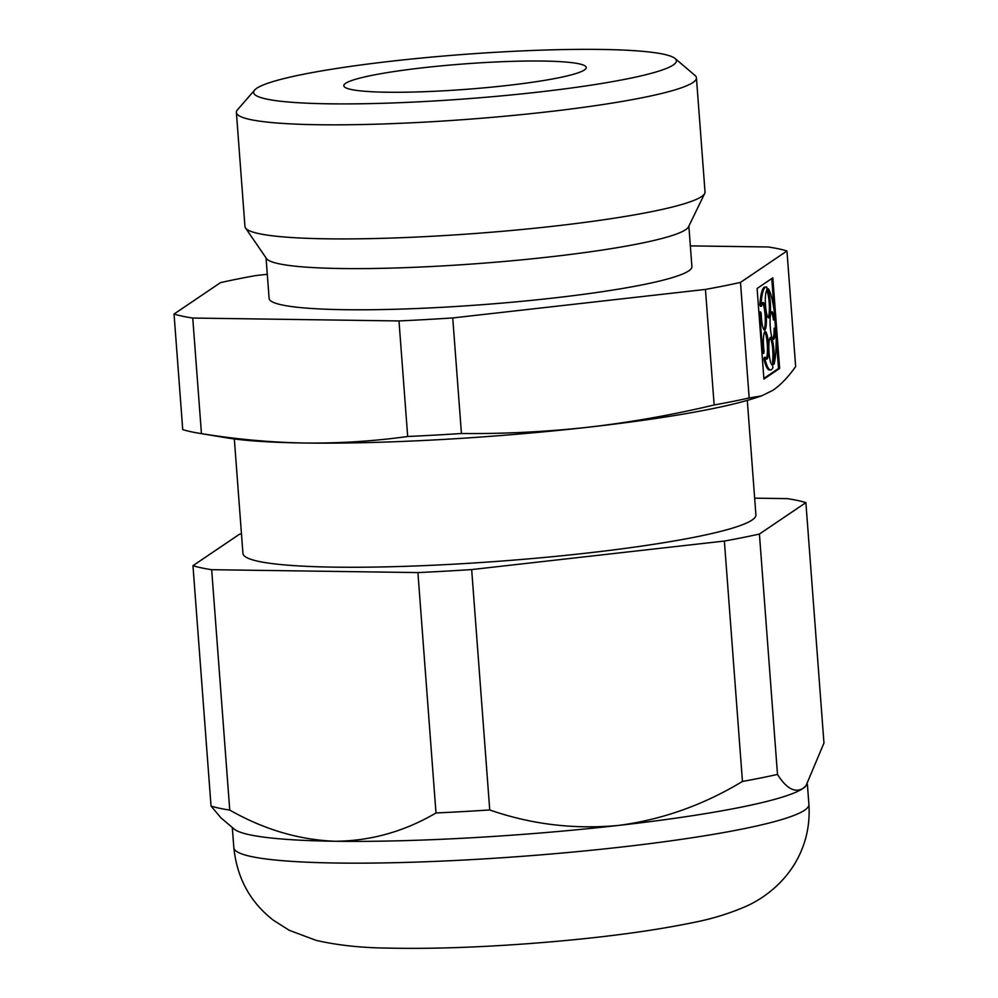 <?xml version="1.0" encoding="UTF-8"?>
<svg xmlns="http://www.w3.org/2000/svg" width="998" height="998" viewBox="0 0 998 998"><rect width="100%" height="100%" fill="white"/><g stroke="black" fill="none" stroke-linecap="round" stroke-linejoin="round"><path stroke-width="1.5" d="M435.989 812.971A318.337 33.396 -4.3 0 0 489.744 809.964C531.285 824.398 574.149 829.563 618.323 825.446A288.347 30.252 175.7 0 1 335.103 841.264A288.347 30.252 175.7 0 1 234.043 828.964L220.92 817.811L211.04 806.072A318.337 33.396 -4.3 0 0 229.752 810.089C263.921 829.5 299.038 839.892 335.103 841.264C370.695 840.99 404.315 831.559 435.989 812.971L417.913 572.578L211.676 569.696A318.337 33.396 175.7 0 1 192.963 565.679L239.433 534.267A318.337 33.396 175.7 0 1 241.466 533.818M229.752 810.089L211.676 569.696M489.744 809.964L471.667 569.571A318.337 33.396 175.7 0 1 417.913 572.578M690.342 245.882L768.248 246.98A318.337 33.396 175.7 0 1 786.96 250.997L740.491 282.397A318.337 33.396 175.7 0 1 705.449 289.42L714.144 404.976C672.415 414.919 630.499 422.329 588.383 427.206C546.255 431.835 503.94 433.93 461.438 433.506L452.743 317.938A318.337 33.396 175.7 0 1 398.988 320.944L407.683 436.5C373.701 441.203 339.52 443.386 305.163 443.025C270.782 442.426 236.202 439.282 201.446 433.619L192.751 318.05A318.337 33.396 175.7 0 1 174.039 314.046L182.734 429.602A318.337 33.396 -4.3 0 0 198.365 433.132A318.337 33.396 -4.3 0 0 201.446 433.619M705.449 289.42L452.743 317.938M786.96 250.997L795.655 366.553C788.283 377.007 780.748 384.891 773.013 390.23L761.599 395.882L749.174 397.965L740.491 282.397M779.638 368.437L772.826 277.843L757.095 288.484L763.907 379.078L779.638 368.437L778.515 368.499L776.132 336.9M174.039 314.046L220.508 282.634A318.337 33.396 175.7 0 1 255.55 275.61L267.289 274.288M398.988 320.944L192.751 318.05M407.683 436.5A318.337 33.396 -4.3 0 0 461.438 433.506M675.06 58.483L694.97 75.411A230.675 24.201 175.7 0 1 696.442 77.869A230.675 24.201 175.7 0 1 468.224 119.286A230.675 24.201 175.7 0 1 236.389 112.462A230.675 24.201 175.7 0 1 237.474 109.817L254.627 90.094A211.988 22.243 175.7 0 1 501.545 51.946A211.988 22.243 175.7 0 1 675.06 58.483A211.988 22.243 175.7 0 1 466.69 98.802A211.988 22.243 175.7 0 1 254.627 90.094M696.442 77.869L705.025 191.953A230.675 24.201 175.7 0 1 704.7 193.45A230.675 24.201 175.7 0 1 476.807 233.37A230.675 24.201 175.7 0 1 245.496 227.981A230.675 24.201 175.7 0 1 244.959 226.546L236.389 112.462M704.7 193.45L688.508 226.82A211.988 22.243 175.7 0 1 479.077 263.509A211.988 22.243 175.7 0 1 266.503 258.557L245.496 227.981M688.857 226.122L691.901 266.616A211.988 22.243 175.7 0 1 482.171 304.689A211.988 22.243 175.7 0 1 269.111 298.414L266.054 257.908M761.599 395.894L754.999 398.04A288.347 30.252 175.7 0 1 588.383 427.206A288.347 30.252 175.7 0 1 305.163 443.025A288.347 30.252 175.7 0 1 226.359 437.798L198.365 433.132M754.65 498.164L787.173 498.613A318.337 33.396 175.7 0 1 805.885 502.63L823.961 743.023L805.91 785.962A288.347 30.252 175.7 0 1 802.953 788.47A288.347 30.252 175.7 0 1 618.323 825.446C661.948 819.745 703.316 805.087 742.45 781.446A318.337 33.396 -4.3 0 0 777.492 774.423L759.416 534.03A318.337 33.396 175.7 0 1 724.373 541.053L471.667 569.571M806.671 785.089L802.953 788.47C794.807 793.098 786.324 788.42 777.492 774.423M747.302 400.398L755.91 514.868A257.21 26.983 175.7 0 1 501.445 561.063A257.21 26.983 175.7 0 1 242.938 553.441L234.33 438.97M805.885 502.63L759.416 534.03M742.45 781.446L724.373 541.053M211.04 806.072L192.963 565.679M714.144 404.976A318.337 33.396 -4.3 0 0 749.174 397.965M485.964 62.487A121.544 12.749 175.7 0 1 586.225 67.615A121.544 12.749 175.7 0 1 465.979 89.346A121.544 12.749 175.7 0 1 343.823 85.84A121.544 12.749 175.7 0 1 485.964 62.487M775.446 327.793L774.847 319.759M774.174 310.852L771.753 278.579M768.111 317.551A13.835 2.483 86.8 0 0 769.358 305.937A13.835 2.483 86.8 0 0 767.337 292.015L768.472 291.952A13.835 2.483 86.8 0 1 770.518 307.434A13.835 2.483 86.8 0 1 768.697 317.888A13.835 2.483 86.8 0 1 765.491 304.877A13.835 2.483 86.8 0 1 766.926 290.331L766.863 287.199A41.517 7.448 86.8 0 0 766.052 287A41.517 7.448 86.8 0 0 760.975 304.652L761.561 306.224L760.426 306.286L759.84 304.714L760.975 304.652M767.337 292.015L767.287 288.884L768.41 288.821L768.472 291.952M771.342 312.137A13.835 2.483 86.8 0 1 773.487 319.971L775.172 319.535A41.517 7.448 86.8 0 0 768.41 288.821M772.851 339.046A13.835 2.483 86.8 0 0 774.111 328.205L775.246 328.142A13.835 2.483 86.8 0 1 773.438 339.382A13.835 2.483 86.8 0 1 770.182 325.697A13.835 2.483 86.8 0 1 771.891 311.738A13.835 2.483 86.8 0 1 774.623 319.909M774.111 328.205L775.246 328.142M774.086 364.208L773.687 361.313L772.552 361.376L772.951 364.27L774.086 364.208A41.517 7.448 86.8 0 0 775.795 327.768M772.552 361.376A13.835 2.483 86.8 0 0 772.539 347.603A13.835 2.483 86.8 0 0 770.144 337.636M771.941 364.806L772.514 364.769A13.835 2.483 86.8 0 1 772.24 364.881A13.835 2.483 86.8 0 1 768.984 351.196A13.835 2.483 86.8 0 1 770.693 337.237A13.835 2.483 86.8 0 1 773.512 346.032A13.835 2.483 86.8 0 1 773.687 361.313M765.092 359.48L765.404 357.321L764.268 357.384L763.957 359.542L765.092 359.48A41.517 7.448 86.8 0 0 770.681 369.921A41.517 7.448 86.8 0 0 772.914 367.676L772.514 364.769M763.957 359.542A41.517 7.448 86.8 0 0 769.558 369.984L770.681 369.921M766.177 358.818A13.835 2.483 86.8 0 0 767.337 345.258A13.835 2.483 86.8 0 0 764.668 331.91M765.404 357.321A13.835 2.483 86.8 0 0 766.763 359.143A13.835 2.483 86.8 0 0 768.472 345.196A13.835 2.483 86.8 0 0 765.216 331.511A13.835 2.483 86.8 0 0 764.056 351.221L763.757 353.392L762.622 353.454A41.517 7.448 86.8 0 1 761.437 346.131M759.466 320.084A41.517 7.448 86.8 0 1 759.503 311.95L760.626 311.887A41.517 7.448 86.8 0 0 763.757 353.392M761.561 306.224A13.835 2.483 86.8 0 1 763.033 302.469A13.835 2.483 86.8 0 1 766.289 316.141A13.835 2.483 86.8 0 1 764.58 330.101A13.835 2.483 86.8 0 1 761.212 313.447L760.626 311.887M763.994 329.777A13.835 2.483 86.8 0 0 765.154 316.216A13.835 2.483 86.8 0 0 762.484 302.868M766.052 287L764.917 287.062A41.517 7.448 86.8 0 0 759.84 304.714M763.857 378.404L778.515 368.499M807.382 784.228L808.904 804.425A288.347 30.252 175.7 0 1 523.638 856.209A288.347 30.252 175.7 0 1 233.831 847.676L232.322 827.504M808.904 804.425C810.276 825.521 805.71 845.044 795.194 862.996C780.586 887.609 758.393 901.007 745.456 906.596C728.864 913.731 711.462 919.046 693.236 922.551C649.473 931.571 595.332 938.544 530.811 943.472C477.231 947.476 429.776 949.011 388.422 948.1C361.663 947.863 337.561 945.281 316.129 940.365L289.258 930.298L273.315 920.181C250.161 902.192 237 878.028 233.831 847.676"/></g></svg>
